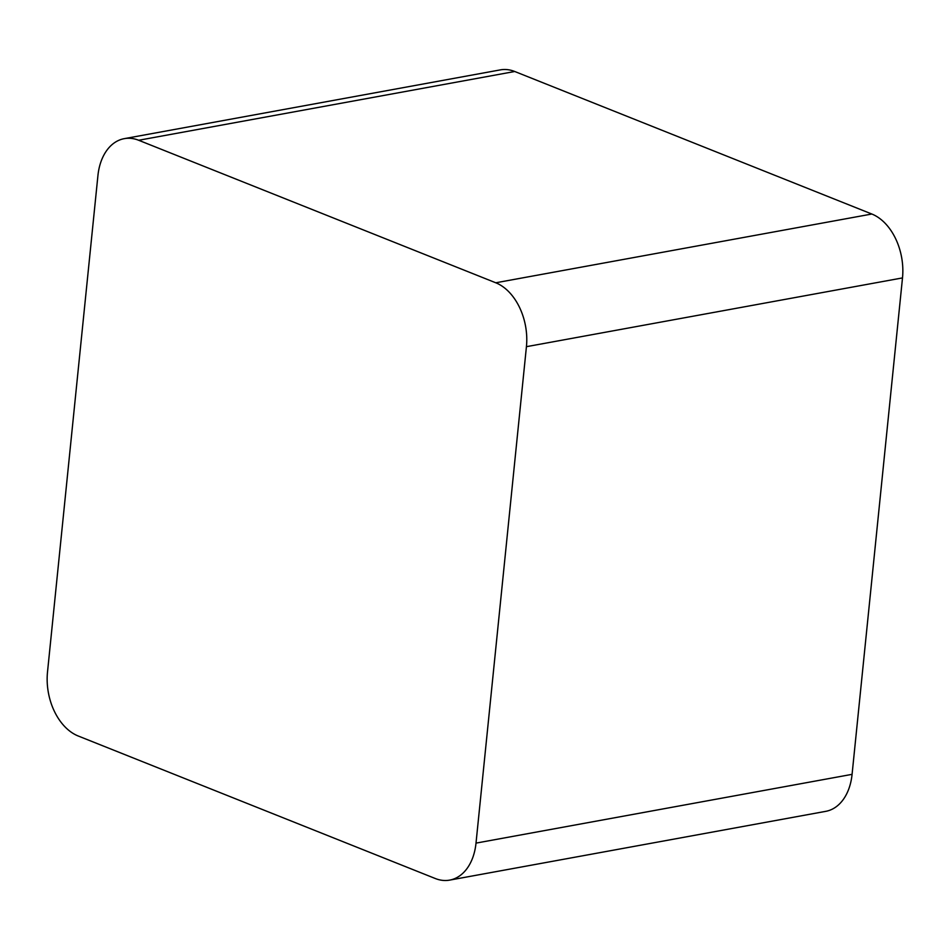 <?xml version="1.0" encoding="UTF-8"?>
<svg xmlns="http://www.w3.org/2000/svg" width="950" height="950" viewBox="0 0 950 950"><rect width="100%" height="100%" fill="white"/><g stroke="black" fill="none" stroke-linecap="round" stroke-linejoin="round"><path stroke-width="1.43" d="M124.26 138.653A52.108 35.399 -100.4 0 1 138.676 140.268L495.769 282.779A52.108 35.399 -100.4 0 1 526.431 346.679L476.009 843.113A52.108 35.399 79.6 0 1 449.671 880.116A52.108 35.399 79.6 0 1 435.254 878.501L78.161 735.977A52.108 35.399 79.6 0 1 47.5 672.089L97.921 175.655A52.108 35.399 -100.4 0 1 124.26 138.653L500.329 69.884A52.108 35.399 -100.4 0 1 514.746 71.499L871.839 214.023A52.108 35.399 -100.4 0 1 902.5 277.911L852.079 774.345A52.108 35.399 79.6 0 1 825.74 811.347L449.671 880.116M526.431 346.679L902.5 277.911M476.009 843.113L852.079 774.345M495.769 282.779L871.839 214.023M138.676 140.268L514.746 71.499"/></g></svg>

